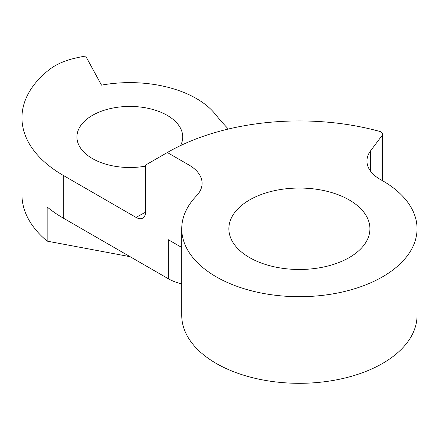 <?xml version="1.0" encoding="UTF-8"?>
<svg xmlns="http://www.w3.org/2000/svg" width="439" height="439" viewBox="0 0 439 439"><rect width="100%" height="100%" fill="white"/><g stroke="black" fill="none" stroke-linecap="round" stroke-linejoin="round"><path stroke-width="0.66" d="M349.268 199.975A70.525 40.717 0 0 0 272.405 191.146A70.525 40.717 0 0 0 228.867 228.768A70.525 40.717 0 0 0 249.528 257.561A70.525 40.717 0 0 0 326.386 266.385A70.525 40.717 0 0 0 369.923 228.768A70.525 40.717 0 0 0 349.268 199.975M188.962 205.337L188.962 165.009A44.827 25.879 0 0 1 202.094 183.31A44.827 25.879 0 0 1 196.48 195.849A117.652 67.924 0 0 0 181.741 228.768L181.741 315.389A117.652 67.924 0 0 0 216.202 363.421A117.652 67.924 0 0 0 344.417 378.144A117.652 67.924 0 0 0 417.05 315.389L417.05 228.768A117.652 67.924 0 0 0 382.589 180.736A117.652 67.924 0 0 0 380.772 179.71A44.827 25.879 0 0 1 380.081 179.321A44.827 25.879 0 0 1 366.949 161.02A44.827 25.879 0 0 1 370.653 150.72L381.979 135.64A5.976 3.452 0 0 0 382.473 134.268A5.976 3.452 0 0 0 380.119 131.524A186.778 107.835 0 0 0 167.325 152.52L145.561 165.086L145.561 211.933A13.45 7.765 60 0 1 142.774 218.09A13.45 7.765 60 0 1 136.052 217.42L63.265 175.397A141.056 81.434 0 0 1 21.95 117.817A141.056 81.434 0 0 1 49.141 69.746A58.87 33.99 0 0 1 74.52 58.316A147.032 84.886 0 0 1 85.616 56.011L101.519 85.139A94.133 54.348 0 0 1 215.324 114.222A371.822 214.671 0 0 0 228.368 129.033M181.741 228.768A117.652 67.924 0 0 0 216.202 276.8A117.652 67.924 0 0 0 344.417 291.523A117.652 67.924 0 0 0 417.05 228.768M180.583 145.561A52.894 30.538 0 0 0 182.723 136.968A52.894 30.538 0 0 0 167.232 115.375A52.894 30.538 0 0 0 109.585 108.757A52.894 30.538 0 0 0 76.935 136.968A52.894 30.538 0 0 0 92.426 158.561A52.894 30.538 0 0 0 145.561 166.129M130.12 256.7L47.154 241.137A141.056 81.434 0 0 1 21.95 194.675L21.95 117.817M188.962 165.009L167.325 152.52M181.741 247.464L168.28 239.689L168.28 278.732L63.265 218.101L63.265 175.397M63.265 218.101A141.056 81.434 0 0 1 47.154 206.978L47.154 241.137M168.28 278.732A40.344 23.294 0 0 0 181.741 283.868M381.979 180.385L381.979 135.64M370.653 171.314L370.653 150.72M136.052 217.42A231.007 133.368 180 0 1 145.556 212.235M382.473 180.67L382.473 134.268"/></g></svg>
